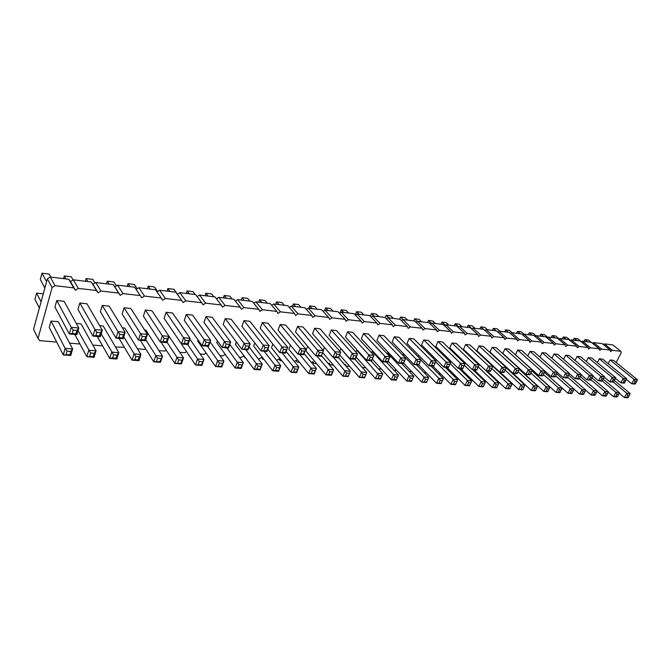 <?xml version="1.0" encoding="UTF-8"?>
<svg xmlns="http://www.w3.org/2000/svg" width="671" height="671" viewBox="0 0 671 671"><rect width="100%" height="100%" fill="white"/><g stroke="black" fill="none" stroke-linecap="round" stroke-linejoin="round"><path stroke-width="1.01" d="M616.163 362.508L621.212 352.795L620.868 351.31L612.338 350.321L610.543 351.579L610.182 350.069L601.484 349.063L599.681 350.329L599.295 348.811L590.43 347.779L588.601 349.063L588.199 347.519L579.165 346.471L577.32 347.763L576.884 346.211L567.683 345.146L565.812 346.446L565.359 344.877L555.982 343.787L554.087 345.104L553.609 343.51L544.047 342.403L542.126 343.728L541.631 342.118L531.868 340.994L529.931 342.327L529.402 340.709L519.455 339.551L517.484 340.902L516.938 339.258L506.781 338.083L504.793 339.451L504.215 337.781L493.856 336.582L491.835 337.966L491.239 336.28L480.662 335.055L478.616 336.448L477.987 334.745L467.184 333.487L465.12 334.896L464.458 333.177L453.428 331.893L451.331 333.319L450.644 331.575L439.379 330.266L437.257 331.7L436.536 329.939L425.028 328.605L422.873 330.057L422.118 328.27L410.367 326.903L408.178 328.371L407.389 326.559L395.37 325.167L393.156 326.643L392.334 324.814L380.046 323.388L377.807 324.881L376.943 323.028L364.378 321.568L362.105 323.087L361.208 321.199L348.358 319.715L346.043 321.241L345.104 319.337L331.96 317.811L329.612 319.354L328.631 317.425L315.177 315.865L312.803 317.433L311.78 315.471L298.008 313.877L295.592 315.454L294.519 313.474L280.419 311.839L277.962 313.432L276.855 311.419L262.411 309.75L259.92 311.369L258.754 309.323L243.959 307.612L241.426 309.247L240.21 307.175L225.045 305.414L222.478 307.075L221.212 304.97L205.661 303.166L203.053 304.844L201.728 302.713L185.783 300.868L183.133 302.562L181.749 300.398L165.401 298.503L162.701 300.214L161.258 298.025L144.483 296.079L141.732 297.815L140.231 295.584L123.003 293.588L120.218 295.341L118.641 293.076L100.96 291.029L98.117 292.808L96.481 290.509L78.314 288.404L75.42 290.207L73.709 287.867L55.047 285.703L52.103 287.532L38.004 338.452L39.782 340.658L56.708 342.067M612.338 350.321L604.277 343.879L612.799 344.911L620.868 351.31M604.277 343.879L603.304 344.567M610.182 350.069L602.13 343.619L593.449 342.579L592.451 343.275M599.295 348.811L591.26 342.311L582.42 341.245L581.388 341.958M588.199 347.519L580.189 340.977L571.18 339.887L570.124 340.625M576.884 346.211L568.907 339.61L559.723 338.503L558.641 339.258M565.359 344.877L557.408 338.226L548.048 337.094L546.932 337.865M553.609 343.51L545.682 336.808L536.146 335.659L534.997 336.448M541.631 342.118L533.73 335.366L524.001 334.192L522.826 335.005M529.402 340.709L521.552 333.898L511.621 332.699L510.413 333.537M516.938 339.258L509.121 332.397L498.998 331.18L497.748 332.036M504.215 337.781L496.439 330.87L486.114 329.62L484.823 330.501M491.239 336.28L483.506 329.31L472.963 328.035L471.638 328.941M477.987 334.745L470.304 327.716L459.543 326.416L458.176 327.347M464.458 333.177L456.825 326.089L445.846 324.764L444.437 325.72M450.644 331.575L443.07 324.428L431.856 323.078L430.396 324.059M436.536 329.939L429.021 322.734L417.563 321.35L416.062 322.357M422.118 328.27L414.67 321.006L402.969 319.589L401.417 320.629M407.389 326.559L400.008 319.237L388.048 317.794L386.446 318.859M392.334 324.814L385.028 317.425L372.808 315.949L371.147 317.056M376.943 323.028L369.713 315.58L357.224 314.07L355.504 315.211M361.208 321.199L354.062 313.692L341.287 312.149L339.509 313.323M345.104 319.337L338.05 311.755L324.982 310.178L323.137 311.394M328.631 317.425L321.677 309.784L308.308 308.165L306.395 309.415M311.78 315.471L304.919 307.763L291.239 306.11L289.26 307.402M294.519 313.474L287.775 305.691L273.768 304.005L271.713 305.339M276.855 311.419L270.228 303.577L255.877 301.841L253.747 303.225M258.754 309.323L252.254 301.405L237.559 299.635L235.336 301.061M240.21 307.175L233.844 299.182L218.788 297.37L216.481 298.847M221.212 304.97L214.98 296.909L199.555 295.047L197.148 296.582M201.728 302.713L195.647 294.577L179.836 292.665L177.329 294.259M181.749 300.398L175.836 292.187L159.614 290.224L157.006 291.885M161.258 298.025L155.513 289.729L138.88 287.725L136.163 289.436L134.661 287.213L117.593 285.158L114.833 286.886L113.273 284.638L95.752 282.525L92.942 284.278L91.315 281.988L73.315 279.815L70.463 281.594L68.761 279.262L50.283 277.031L47.373 278.834L33.55 329.293L38.004 338.452M69.591 343.141L79.95 344.005M92.841 345.07L102.579 345.884M115.462 346.957L124.387 347.352M137.48 348.786L144.71 349.39L145.624 348.803M158.926 350.572L164.991 351.076L166.299 350.228M179.811 352.309L184.768 352.72L186.446 351.629M200.168 353.994L204.059 354.322L206.081 353.005M220.004 355.647L222.898 355.89L225.23 354.363M239.346 357.257L241.283 357.417L243.732 355.806L245.452 357.76M258.209 358.826L259.232 358.91L261.648 357.316L262.772 359.203L263.888 359.295M276.62 360.352L279.153 358.792L280.226 360.654L281.879 360.797M294.309 361.518L296.246 360.235L297.278 362.072L299.451 362.256M311.529 362.6L312.963 361.644L313.953 363.464L316.611 363.682M328.329 363.665L329.293 363.028L330.249 364.814L333.37 365.074M344.743 364.722L345.271 364.37L346.177 366.14L349.75 366.433M362.306 367.482L365.762 367.767M378.276 368.807L381.422 369.067M393.894 370.107L396.729 370.342M409.159 371.373L411.7 371.591M424.089 372.615L426.353 372.808M438.7 373.831L440.696 373.999M452.992 375.022L454.737 375.164M466.982 376.188L468.475 376.314M480.679 377.32L481.937 377.429M494.091 378.436L495.123 378.528M507.226 379.534L508.039 379.601M520.092 380.6L520.696 380.65M417.27 355.873L419.425 356.083M402.197 354.665L404.42 354.649M371.684 352.896L372.229 351.587L373.386 351.696M387.108 353.776L387.427 353.038L389.071 353.189M355.898 352.049L356.695 350.111L357.333 350.17M282.088 352.829L293.16 366.592L290.979 372.237L271.478 347.721L272.854 344.047M299.643 354.389L310.899 368.01L308.702 373.579L288.865 349.306L290.451 345.154M316.787 355.898L328.22 369.394L326.005 374.896L305.859 350.858L307.637 346.27M339.752 351.218L340.902 348.61M323.237 350.421L324.428 347.402M280.159 324.521L300.147 348.509L297.932 354.238L278.062 330.124L280.159 324.521L285.703 325.116L305.8 349.029L303.577 354.733L303.435 354.045L300.616 353.793L297.932 354.238L303.577 354.733M297.614 326.4L319.48 352.543L318.364 355.37L315.705 355.806L295.5 331.927L297.614 326.4L303.024 326.978L323.447 350.665L321.216 356.293L323.447 350.665L317.937 350.153L315.705 355.806L321.216 356.293M314.657 328.228L336.817 354.12L335.693 356.913L333.051 357.341L312.535 333.688L314.657 328.228L319.95 328.798L340.675 352.258L338.436 357.819L340.675 352.258L335.299 351.763L333.051 357.341L338.436 357.819M363.514 333.479L384.969 356.36L382.696 361.736L361.359 338.738L363.514 333.479L368.454 334.007L389.994 356.821L387.712 362.181L387.796 361.552L385.288 361.325L382.696 361.736L387.712 362.181M347.595 331.768L368.798 354.858L366.534 360.31L345.448 337.094L347.595 331.768L352.652 332.313L373.932 355.336L371.667 360.763L371.709 360.117L369.142 359.891L366.534 360.31L371.667 360.763M331.315 330.023L352.25 353.332L349.994 358.842L329.184 335.408L331.315 330.023L336.481 330.577L357.5 353.818L355.244 359.304L355.244 358.649L352.619 358.415L349.994 358.842L355.244 359.304M423.77 339.945L446.098 362.013L443.791 367.146L421.581 344.978L423.77 339.945L428.299 340.432L450.677 362.441L448.371 367.549L448.597 366.962L446.307 366.752L443.791 367.146L448.371 367.549M409.193 338.385L431.327 360.646L429.029 365.838L407.012 343.468L409.193 338.385L413.822 338.88L436.016 361.082L433.718 366.249L433.902 365.653L431.562 365.443L429.029 365.838L433.718 366.249M394.305 336.783L416.221 359.253L413.932 364.504L392.124 341.925L394.305 336.783L399.027 337.295L421.019 359.698L418.721 364.923L436.544 383.284L441.115 383.636L441.325 383.082L436.544 383.284L438.817 378.226L443.388 378.595L441.115 383.636M379.081 335.148L400.78 357.819L398.499 363.137L376.909 340.348L379.081 335.148L383.913 335.668L405.678 358.272L403.397 363.573L403.514 362.944L401.065 362.726L398.499 363.137L403.397 363.573M264.114 351.243L274.984 365.141L272.82 370.853L253.672 346.093L254.821 342.956M262.286 322.608L281.921 346.823L279.723 352.619L260.205 328.27L262.286 322.608L267.964 323.212L287.708 347.36L285.51 353.131L285.318 352.426L279.723 352.619L285.51 353.131M56.775 300.533L71.252 327.322L69.323 333.999L54.955 307.033L56.775 300.533L64.106 301.321L78.792 328.027L76.846 334.661L75.982 333.806L72.208 333.47L69.323 333.999L76.846 334.661M102.244 305.414L118.029 331.65L116.024 338.134L100.356 311.73L102.244 305.414L109.188 306.161L125.158 332.313L123.145 338.763L122.441 337.932L118.876 337.622L116.024 338.134L123.145 338.763M79.815 303.007L94.963 329.52L93.001 336.096L77.962 309.406L79.815 303.007L86.945 303.77L102.294 330.199L100.323 336.741L99.534 335.894L95.869 335.575L93.001 336.096L100.323 336.741M51.03 321.04L65.162 348.383L63.267 354.942L49.243 327.431L51.03 321.04L58.318 321.736L72.661 348.987L70.757 355.513L69.876 354.724L63.267 354.942L70.757 355.513M122.416 327.825L124.756 328.052L140.952 354.439L138.947 360.688L138.301 359.95L134.846 359.681L132.044 360.168L138.947 360.688M99.66 325.661L103.191 325.997L118.809 352.669L116.829 359.01L116.108 358.255L112.56 357.978L109.742 358.473L116.829 359.01M76.268 323.439L81.057 323.892L96.054 350.858L94.108 357.291L93.311 356.511L86.827 356.737L94.108 357.291M124.085 307.763L142.277 336.423L141.254 339.61L138.427 340.113L122.164 313.986L124.085 307.763L130.845 308.484L147.402 334.376L145.355 340.725L144.726 339.92L145.75 336.733L147.402 334.376L140.457 333.73L138.427 340.113L145.355 340.725M207.482 346.228L217.672 360.562L215.567 366.509L197.635 340.977L198.004 339.887M206.005 316.561L224.416 341.497L222.277 347.536L203.984 322.457L206.005 316.561L212.111 317.215L230.665 342.076L228.517 348.09L228.157 347.343L225.037 347.066L222.277 347.536L228.517 348.09M186.303 314.447L204.252 339.635L202.139 345.758L184.299 320.419L186.303 314.447L192.56 315.118L210.66 340.231L208.538 346.32L208.111 345.557L204.907 345.271L202.139 345.758L208.538 346.32M187.645 344.475L197.576 358.96L195.496 364.982L178.1 338.964M166.089 312.275L185.297 340.331L184.248 343.435L181.464 343.921L164.118 318.331L166.089 312.275L172.514 312.963L190.128 338.327L188.031 344.508L187.544 343.728L188.593 340.633L190.128 338.327L183.552 337.714L181.464 343.921L188.031 344.508M166.114 331.986L183.502 357.836L181.438 363.917L180.935 363.204L181.967 360.159L183.502 357.836L176.951 357.316L174.896 363.422L181.438 363.917M144.559 329.939L145.766 330.048L162.508 356.158L160.47 362.323L159.899 361.594L162.508 356.158L155.781 355.622L153.751 361.812L160.47 362.323M145.355 310.044L162.29 335.752L160.235 342.042L143.409 316.184L145.355 310.044L151.948 310.757L169.05 336.372L166.978 342.646L166.416 341.849L163.045 341.547L160.235 342.042L166.978 342.646M245.695 349.608L256.356 363.657L254.208 369.444L235.446 344.433L236.351 341.9M226.823 347.939L237.257 362.13L235.127 367.993L216.767 342.722L217.421 340.868M225.23 318.624L244.076 343.317L241.912 349.272L223.183 324.437L225.23 318.624L231.185 319.262L250.157 343.879L247.993 349.817L247.691 349.079L241.912 349.272L247.993 349.817M243.984 320.637L263.233 345.095L261.053 350.967L241.921 326.383L243.984 320.637L249.797 321.266L269.172 345.64L266.983 351.495L266.739 350.774L261.053 350.967L266.983 351.495M527.792 355.965L530.015 351.361L533.856 351.772L557.341 372.313L555.009 376.993L551.134 376.649L555.454 376.465M517.66 350.036L541.011 370.803L538.679 375.542L515.437 354.691L517.66 350.036L521.577 350.455L544.961 371.164L542.629 375.894L538.679 375.542L543.057 375.366M518.171 371.642L533.646 385.8L531.348 390.488L508.534 369.167M530.946 373.11L546.102 386.798L543.804 391.428L520.797 370.484L521.048 369.947M475.194 361.384L476.242 361.484L498.914 383.024L496.624 387.846L492.422 387.528L496.951 387.335M488.907 362.684L512.074 384.08L509.784 388.845L505.666 388.534L510.136 388.341M479.077 345.892L502.051 367.196L499.727 372.095L476.863 350.698L479.077 345.892L483.237 346.337L506.253 367.582L503.938 372.472L499.727 372.095L504.282 371.91M492.195 347.301L515.311 368.421L512.98 373.269L489.981 352.057L492.195 347.301L496.272 347.737L519.429 368.798L517.098 373.638L512.98 373.269L517.475 373.084M505.053 348.677L528.287 369.62L525.963 374.418L502.839 353.382L505.053 348.677L509.054 349.113L532.321 369.998L529.998 374.779L525.963 374.418L530.392 374.233M432.233 357.299L434.103 357.475M438.037 341.48L460.541 363.355L461.891 365.502L460.734 368.035L458.234 368.421L435.84 346.454L438.037 341.48L442.466 341.958L465.028 363.766L462.713 368.824L465.028 363.766L460.541 363.355L458.234 368.421L462.713 368.824M452.002 342.982L474.674 364.663L472.359 369.671L449.796 347.897L452.002 342.982L456.339 343.451L479.069 365.066L476.754 370.065L472.359 369.671L477.039 369.486M446.861 358.691L448.463 358.842M461.187 360.05L462.529 360.176M465.674 344.449L488.513 365.938L486.19 370.895L463.468 349.314L465.674 344.449L469.926 344.911L492.808 366.341L490.484 371.281L486.19 370.895L490.803 370.711M563.581 359.354L565.653 355.185L569.276 355.58L593.021 375.609L590.69 380.147L587.041 379.828L591.201 379.643M555.731 375.919L570.283 388.727L567.976 393.265L544.777 372.673L545.347 371.516M551.881 358.239L554.003 353.936L557.693 354.33L581.363 374.535L579.031 379.115L575.315 378.788L579.526 378.603M539.954 357.106L542.126 352.661L545.892 353.063L569.469 373.437L567.138 378.067L563.346 377.731L567.607 377.547M543.46 374.535L558.314 387.771L556.016 392.359L532.9 371.591L533.319 370.736M575.055 360.453L577.085 356.418L580.641 356.796L604.454 376.674L602.122 381.162L598.549 380.843L602.65 380.667M586.311 361.535L588.299 357.618L591.788 357.995L615.659 377.706L613.336 382.151L609.83 381.841L613.881 381.665M597.358 362.6L599.304 358.8L602.726 359.17L626.664 378.729L624.34 383.124L620.893 382.822L624.902 382.646M608.203 363.64L610.107 359.966L613.47 360.327L637.45 379.727L635.127 384.08L631.755 383.778L635.714 383.611M593.449 342.579L601.484 349.063M582.42 341.245L590.43 347.779M571.18 339.887L579.165 346.471M559.723 338.503L567.683 345.146M548.048 337.094L555.982 343.787M536.146 335.659L544.047 342.403M524.001 334.192L531.868 340.994M511.621 332.699L519.455 339.551M498.998 331.18L506.781 338.083M486.114 329.62L493.856 336.582M472.963 328.035L480.662 335.055M459.543 326.416L467.184 333.487M445.846 324.764L453.428 331.893M431.856 323.078L439.379 330.266M417.563 321.35L425.028 328.605M402.969 319.589L410.367 326.903M388.048 317.794L395.37 325.167M372.808 315.949L380.046 323.388M357.224 314.07L364.378 321.568M344.869 364.638L346.177 366.14M341.287 312.149L348.358 319.715M328.924 363.271L330.249 364.814M324.982 310.178L331.96 317.811M312.627 361.87L313.953 363.464M308.308 308.165L315.177 315.865M295.945 360.436L297.278 362.072M291.239 306.11L298.008 313.877M278.884 358.968L280.226 360.654M273.768 304.005L280.419 311.839M261.43 357.467L262.772 359.203M255.877 301.841L262.411 309.75M243.556 355.924L244.907 357.718M237.559 299.635L243.959 307.612M218.788 297.37L225.045 305.414M199.555 295.047L205.661 303.166M179.836 292.665L185.783 300.868M159.614 290.224L165.401 298.503M138.88 287.725L144.483 296.079M136.163 289.436L141.732 297.815M134.661 287.213L140.231 295.584M117.593 285.158L123.003 293.588M114.833 286.886L120.218 295.341M113.273 284.638L118.641 293.076M95.752 282.525L100.96 291.029M92.942 284.278L98.117 292.808M91.315 281.988L96.481 290.509M73.315 279.815L78.314 288.404M70.463 281.594L75.42 290.207M68.761 279.262L73.709 287.867M50.283 277.031L55.047 285.703M47.373 278.834L52.103 287.532M261.858 302.562L259.551 299.794L264.978 300.465L267.293 303.217M259.551 299.794L258.687 302.185M278.985 304.634L276.645 301.891L281.946 302.537L284.303 305.271M276.645 301.891L275.773 304.24M295.735 306.655L293.353 303.929L298.536 304.567L300.935 307.276M293.353 303.929L292.472 306.261M343.795 312.451L341.304 309.801L346.161 310.388L348.66 313.038M341.304 309.801L340.046 312.963M328.127 310.564L325.67 307.888L330.635 308.492L333.101 311.159M325.67 307.888L324.705 310.363M312.107 308.626L309.692 305.934L314.758 306.555L317.19 309.239M309.692 305.934L308.811 308.232M403.196 319.622L400.604 317.048L399.698 319.195M400.604 317.048L405.058 317.593L407.666 320.159M388.819 317.886L386.244 315.295L390.799 315.848L393.382 318.431M386.244 315.295L385.263 317.66M374.124 316.108L371.583 313.5L376.23 314.07L378.788 316.67M371.583 313.5L370.426 316.309M359.128 314.305L356.603 311.671L361.359 312.25L363.883 314.875M356.603 311.671L355.278 314.967M244.328 300.449L242.063 297.656L247.616 298.335L249.889 301.12M242.063 297.656L241.208 300.071M46.593 281.677L42.005 273.189L40.302 279.497L44.848 288.044M42.005 273.189L49.109 274.062L50.778 277.098M87.901 281.577L86.106 278.582L92.841 279.404L95.022 282.977M86.106 278.582L85.326 281.266M66.068 278.943L64.341 275.924L71.26 276.771L73.105 279.95M64.341 275.924L63.577 278.641M41.082 301.782L36.603 293.118L34.926 299.325L39.371 308.048M36.603 293.118L43.263 293.848M109.188 284.143L107.318 281.183L113.894 281.979L116.402 285.905M107.318 281.183L106.53 283.825M189.197 293.797L187.092 290.937L186.253 293.445M187.092 290.937L193.047 291.667L195.177 294.519M169.931 291.474L167.876 288.589L167.054 291.122M167.876 288.589L173.974 289.335L177.463 294.175M150.178 289.092L148.182 286.173L154.439 286.945L157.601 291.499M148.182 286.173L147.368 288.748M129.939 286.643L128.002 283.707L134.418 284.496L137.253 288.748M128.002 283.707L127.205 286.316M208.01 296.07L205.846 293.227L211.667 293.94L213.848 296.775M205.846 293.227L205.007 295.701M226.387 298.285L224.173 295.466L229.851 296.163L232.082 298.972M224.173 295.466L223.317 297.916M508.308 332.304L505.557 329.889L509.356 330.35L512.116 332.757M504.6 331.851L505.557 329.889L504.634 331.86M496.062 330.82L493.328 328.387L497.203 328.865L499.945 331.289M493.328 328.387L492.405 330.384L493.328 328.387M458.696 326.995L455.173 323.724L459.283 324.227L461.975 326.71M455.173 323.724L454.25 325.779M471.906 328.756L468.14 325.309L472.174 325.804L474.875 328.27M468.14 325.309L467.217 327.347M484.856 330.476L480.855 326.869L484.806 327.347L487.532 329.796M480.855 326.869L479.933 328.882M417.421 321.451L414.661 318.767L419.031 319.304L421.665 321.845M414.661 318.767L413.755 320.889M431.461 323.338L428.442 320.453L432.72 320.981L435.37 323.497M428.442 320.453L427.528 322.558M445.217 325.192L441.937 322.105L441.023 324.185M441.937 322.105L446.131 322.617L448.807 325.125M543.669 336.565L540.876 334.208L544.475 334.644L547.679 337.354M539.853 336.112L540.876 334.208L539.954 336.121M532.103 335.173L529.327 332.791L532.992 333.244L535.961 335.785M528.32 334.72L529.327 332.791L528.404 334.728M520.319 333.747L517.551 331.357L521.283 331.81L524.051 334.2M516.569 333.302L517.551 331.357L516.628 333.302M555.018 337.941L552.216 335.592L555.747 336.028L559.178 338.889M551.176 337.471L552.216 335.592L551.294 337.488M566.165 339.283L563.355 336.959L566.819 337.379L570.459 340.39M562.29 338.813L563.355 336.959L562.432 338.83M577.102 340.6L574.284 338.293L577.689 338.712L581.539 341.858M573.202 340.13L574.284 338.293L573.361 340.155M587.846 341.9L585.02 339.61L588.358 340.012L591.185 342.302M583.921 341.422L585.02 339.61L584.097 341.447M420.902 359.966L438.817 378.226L440.176 380.382L439.035 382.906M430.983 366.014L443.388 378.595L441.325 383.082M416.439 364.722L428.744 377.421L426.479 382.52L428.744 377.421L424.064 377.052L421.799 382.168L426.479 382.52M402.29 354.447L424.064 377.052L425.448 379.224L427.788 379.409M403.598 363.095L421.799 382.168L426.647 381.967M372.33 359.17L391.31 379.853L396.2 380.222L396.301 379.643L393.86 379.459L391.31 379.853L393.567 374.611L398.457 375.005L396.2 380.222M386.387 362.063L398.457 375.005L396.301 379.643M372.229 351.587L393.567 374.611L394.984 376.842L397.433 377.035M401.577 363.405L413.772 376.23L411.508 381.388L413.772 376.23L408.983 375.844L406.727 381.019L411.508 381.388M387.427 353.038L408.983 375.844L410.384 378.05L412.782 378.234M388.14 361.174L406.727 381.019L411.65 380.818M356.158 357.081L375.55 378.654L380.549 379.04L380.616 378.452L375.55 378.654L377.79 373.353L382.797 373.755L380.549 379.04M370.862 360.688L382.797 373.755L380.616 378.452M356.695 350.111L379.232 375.609L381.74 375.802M290.979 372.237L296.607 372.665L296.448 372.019L290.979 372.237M286.148 351.453L298.796 367.045L296.607 372.665M297.547 369.209L294.728 368.991L293.16 366.592L298.796 367.045L296.448 372.019M308.702 373.579L314.196 373.999L314.087 373.37L308.702 373.579M304.022 353.592L316.402 368.446L314.196 373.999M315.194 370.593L312.443 370.375L310.899 368.01L316.402 368.446L314.087 373.37M326.005 374.896L331.373 375.299L331.306 374.686L328.622 374.477L326.005 374.896M321.476 355.638L333.588 369.822L331.373 375.299M332.422 371.944L329.729 371.734L328.22 369.394L333.588 369.822L331.306 374.686M339.61 354.9L359.413 377.429L364.538 377.823L364.563 377.219L359.413 377.429L361.644 372.061L366.769 372.472L364.538 377.823M354.976 359.287L366.769 372.472L364.563 377.219M340.809 348.601L363.112 374.343L365.678 374.544M338.519 357.609L350.371 371.164L348.148 376.574L350.371 371.164L345.129 370.744L342.906 376.179L348.148 376.574M333.529 357.383L346.622 373.051L349.239 373.261M322.676 352.619L342.906 376.179L348.132 375.97M304.55 351.185L301.724 350.925L300.147 348.509L305.8 349.029L303.435 354.045M388.937 358.868L386.429 358.633L384.969 356.36L389.994 356.821L387.796 361.552M372.841 357.4L370.275 357.165L368.798 354.858L373.932 355.336L371.709 360.117M356.376 355.898L353.743 355.664L352.25 353.332L357.5 353.818L355.244 358.649M446.307 366.752L447.465 364.194L446.098 362.013L450.677 362.441L448.597 366.962M435.06 363.061L432.711 362.852L431.327 360.646L436.016 361.082L433.902 365.653M420.029 361.694L417.63 361.476L416.221 359.253L421.019 359.698L418.721 364.923L413.932 364.504L418.88 364.311M404.655 360.293L402.206 360.075L400.78 357.819L405.678 358.272L403.514 362.944M267.83 349.222L280.755 365.603L278.591 371.289L279.463 367.792L280.755 365.603L274.984 365.141L276.578 367.565L279.463 367.792M276.578 367.565L275.496 370.426L272.82 370.853L278.591 371.289M286.416 349.532L283.523 349.272L281.921 346.823L287.708 347.36L285.318 352.426M76.947 330.476L73.181 330.132L71.252 327.322L78.792 328.027L76.947 330.476L75.982 333.806M123.447 334.703L119.883 334.384L118.029 331.65L125.158 332.313L123.447 334.703L122.441 337.932M100.524 332.623L96.85 332.288L94.963 329.52L102.294 330.199L100.524 332.623L99.534 335.894M70.832 351.453L67.075 351.159L65.162 348.383L72.661 348.987L70.832 351.453L69.876 354.724M119.044 338.402L132.044 360.168L134.041 353.885L140.952 354.439L139.308 356.813L138.301 359.95M123.741 336.859L135.852 356.544L139.308 356.813M97.22 336.465L109.742 358.473L111.713 352.107L118.809 352.669L117.098 355.076L116.108 358.255M101.187 333.856L113.55 354.8L112.56 357.978M74.817 334.485L86.827 356.737L88.757 350.27L96.054 350.858L94.284 353.29L93.311 356.511M78.021 330.652L90.635 353.005L94.284 353.29M215.567 366.509L221.782 366.978L221.405 366.291L215.567 366.509M210.09 341.858L223.888 361.065L221.782 366.978M218.293 366.056L219.35 363.086L217.672 360.562L223.888 361.065L221.405 366.291M225.037 347.066L226.11 344.047L224.416 341.497L230.665 342.076L228.157 347.343M204.907 345.271L205.972 342.218L204.252 339.635L210.66 340.231L208.111 345.557M195.496 364.982L201.87 365.469L201.434 364.764L195.496 364.982M189.851 339.132L203.959 359.471L201.87 365.469M198.239 364.521L199.279 361.51L197.576 358.96L203.959 359.471L201.434 364.764M167.079 342.336L178.696 359.899L181.967 360.159M161.015 342.118L174.896 363.422L180.935 363.204M145.699 339.677L157.559 358.247L160.923 358.507M140.298 340.281L153.751 361.812L159.899 361.594M167.456 338.712L164.076 338.402L162.29 335.752L169.05 336.372L167.456 338.712L166.416 341.849M249.067 346.89L262.269 364.127L260.122 369.889L260.935 366.341L262.269 364.127L256.356 363.657L257.974 366.106L260.935 366.341M257.974 366.106L256.901 369L254.208 369.444L260.122 369.889M235.127 367.993L241.191 368.454L240.872 367.783L237.836 367.549L235.127 367.993M229.826 344.433L243.321 362.617L241.191 368.454M241.937 364.856L238.901 364.613L237.257 362.13L243.321 362.617L240.872 367.783M248.773 346.11L245.729 345.833L244.076 343.317L250.157 343.879L247.691 349.079M267.83 347.846L264.86 347.578L263.233 345.095L269.172 345.64L266.739 350.774M544.953 371.172L551.134 376.649L553.466 371.952L557.341 372.313M530.015 351.361L553.466 371.952L554.682 373.948L556.62 374.124M544.223 372.992L542.243 372.816L541.011 370.803L544.961 371.164M519.195 369.352L537.597 386.119L535.299 390.782L531.348 390.488L535.701 390.287M536.859 387.955L534.879 387.796L533.646 385.8L537.597 386.119M531.952 370.895L549.977 387.1L547.679 391.721L543.804 391.428L548.106 391.235M549.255 388.92L547.318 388.769L546.102 386.798L549.977 387.1M474.036 369.822L492.422 387.528L494.712 382.688L498.914 383.024M478.222 366.945L494.712 382.688L495.995 384.751L498.1 384.919M500.046 372.128L518.641 389.524L522.675 389.826L523.053 389.323L518.641 389.524L520.939 384.785L524.974 385.104L523.053 389.323M506.177 367.758L524.974 385.104M505.129 370.124L520.939 384.785L522.181 386.806L524.202 386.957M491.818 368.564L507.964 383.745L512.074 384.08M487.171 370.988L505.666 388.534L507.964 383.745L509.222 385.791L511.285 385.951M505.439 369.469L503.342 369.276L502.051 367.196L506.253 367.582M518.641 370.669L516.578 370.476L515.311 368.421L519.429 368.798M531.558 371.843L529.545 371.659L528.287 369.62L532.321 369.998M445.208 367.272L457.723 379.736L455.441 384.718L457.723 379.736L453.244 379.375L450.962 384.382L455.441 384.718M435.697 361.803L453.244 379.375L454.586 381.505L456.825 381.682M432.971 366.19L450.962 384.382L455.684 384.181M478.197 366.987L475.999 366.785L474.674 364.663L479.069 365.066M459.14 368.505L471.747 380.86L469.465 385.783L465.078 385.456L469.734 385.255M450.174 363.573L467.36 380.507L471.747 380.86M446.945 367.423L465.078 385.456L467.36 380.507L468.685 382.613L470.874 382.789M460.633 368.639L478.893 386.504L483.187 386.832L483.481 386.303L478.893 386.504L481.182 381.606L485.477 381.95L483.481 386.303M464.34 365.276L481.182 381.606L482.483 383.695L481.333 386.144M472.787 369.713L485.477 381.95M488.656 370.526L489.813 368.043L488.513 365.938L492.808 366.341M573.965 389.113L579.71 394.154L583.359 394.431L583.854 393.969L582.025 393.827L579.71 394.154L582.009 389.658L585.657 389.952L583.854 393.969M568.74 375.29L585.657 389.952M567.75 377.261L582.009 389.658L583.174 391.579L585.003 391.721M581.237 374.863L587.041 379.828L589.373 375.274L593.021 375.609M565.653 355.185L589.373 375.274L590.539 377.211L592.367 377.379M567.976 393.265L571.7 393.55L572.17 393.072L567.976 393.265M556.72 373.873L573.999 389.021L572.17 393.072M570.308 392.929L571.457 390.665L570.283 388.727L573.999 389.021M569.385 373.663L575.315 378.788L577.639 374.192L581.363 374.535M554.003 353.936L577.639 374.192L578.83 376.146L580.692 376.314M542.126 352.661L565.678 373.084L569.469 373.437M557.291 372.43L563.346 377.731L565.678 373.084L566.878 375.055L568.773 375.232M544.458 372.405L562.105 388.073L559.807 392.644L556.016 392.359L560.26 392.166M561.409 389.876L559.513 389.725L558.314 387.771L562.105 388.073M596.989 391.159L602.499 395.89L606.014 396.15L606.542 395.697L604.789 395.563L602.499 395.89L604.797 391.478L608.312 391.763L606.542 395.697M592.057 377.983L608.312 391.763M591.05 379.794L604.797 391.478L605.938 393.365L607.691 393.5M585.59 390.153L591.218 395.034L594.791 395.303L595.303 394.842L593.516 394.707L591.218 395.034L593.516 390.581L597.098 390.866L595.303 394.842M579.543 378.57L593.516 390.581L594.665 392.476L593.516 394.707M580.516 376.657L597.098 390.866M592.862 376.045L598.549 380.843L600.872 376.339L604.454 376.674M577.085 356.418L600.872 376.339L602.03 378.251L603.816 378.419M588.299 357.618L612.153 377.387L615.659 377.706M604.261 377.194L609.83 381.841L612.153 377.387L613.294 379.283L615.047 379.442M608.169 392.149L613.571 396.729L617.018 396.989L617.563 396.544L615.844 396.41L613.571 396.729L615.869 392.367L619.316 392.644L617.563 396.544M602.323 380.969L615.869 392.367L616.993 394.229L615.844 396.41M603.372 379.274L619.316 392.644M615.45 378.318L620.893 382.822L623.216 378.41L626.664 378.729M599.304 358.8L623.216 378.41L624.349 380.289L626.068 380.44M626.42 379.417L631.755 383.778L634.07 379.409L637.45 379.727M610.107 359.966L634.07 379.409L635.185 381.271L636.871 381.43M619.148 393.114L624.433 397.551L627.813 397.811L628.383 397.366L624.433 397.551L626.731 393.231L630.111 393.5L628.383 397.366M614.477 380.532L630.111 393.5M613.378 382.118L626.731 393.231L627.838 395.076L629.532 395.211M440.176 380.382L442.466 380.558M425.448 379.224L424.307 381.782M394.984 376.842L393.86 379.459M410.384 378.05L409.251 380.633M379.232 375.609L378.108 378.259M294.728 368.991L293.63 371.809M312.443 370.375L311.336 373.16M329.729 371.734L328.622 374.477M363.112 374.343L361.996 377.027M346.622 373.051L345.506 375.768M301.724 350.925L300.616 353.793M319.48 352.543L322.239 352.795M318.364 355.37L321.124 355.613M336.817 354.12L339.509 354.363M335.693 356.913L338.385 357.148M386.429 358.633L385.288 361.325M370.275 357.165L369.142 359.891M353.743 355.664L352.619 358.415M447.465 364.194L449.755 364.395M432.711 362.852L431.562 365.443M417.63 361.476L416.481 364.101M402.206 360.075L401.065 362.726M275.496 370.426L278.381 370.644M283.523 349.272L282.424 352.174M73.181 330.132L72.208 333.47M119.883 334.384L118.876 337.622M96.85 332.288L95.869 335.575M67.075 351.159L66.127 354.439M135.852 356.544L134.846 359.681M113.55 354.8L117.098 355.076M90.635 353.005L89.662 356.234M142.277 336.423L145.75 336.733M141.254 339.61L144.726 339.92M219.35 363.086L222.462 363.33M226.11 344.047L229.23 344.332M205.972 342.218L209.176 342.504M199.279 361.51L202.474 361.761M185.297 340.331L188.593 340.633M184.248 343.435L187.544 343.728M178.696 359.899L177.664 362.952M157.559 358.247L156.536 361.342M164.076 338.402L163.045 341.547M256.901 369L259.862 369.226M238.901 364.613L237.836 367.549M245.729 345.833L244.647 348.811M264.86 347.578L263.77 350.514M554.682 373.948L553.516 376.297M542.243 372.816L541.078 375.19M534.879 387.796L533.73 390.136M547.318 388.769L546.169 391.092M495.995 384.751L494.846 387.175M522.181 386.806L521.032 389.172M509.222 385.791L508.073 388.182M503.342 369.276L502.176 371.726M516.578 370.476L515.412 372.9M529.545 371.659L528.379 374.057M454.586 381.505L453.437 384.013M461.891 365.502L464.131 365.703M460.734 368.035L462.973 368.236M475.999 366.785L474.842 369.293M468.685 382.613L467.536 385.087M482.483 383.695L484.63 383.862M489.813 368.043L491.969 368.236M583.174 391.579L582.025 393.827M590.539 377.211L589.381 379.484M571.457 390.665L573.319 390.807M578.83 376.146L577.664 378.444M566.878 375.055L565.712 377.379M559.513 389.725L558.356 392.023M605.938 393.365L604.789 395.563M594.665 392.476L596.46 392.619M602.03 378.251L600.864 380.507M613.294 379.283L612.128 381.505M616.993 394.229L618.712 394.363M624.349 380.289L623.183 382.495M635.185 381.271L634.02 383.46M627.838 395.076L626.689 397.24"/></g></svg>
